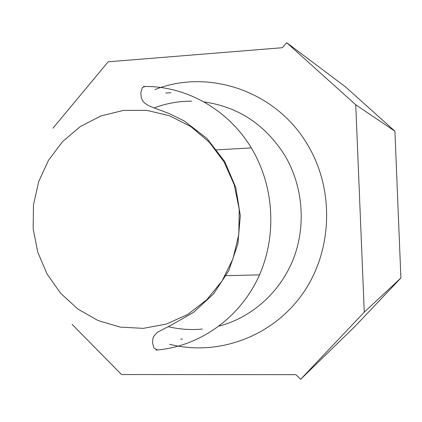 <?xml version="1.0" encoding="UTF-8"?>
<svg xmlns="http://www.w3.org/2000/svg" width="422" height="422" viewBox="0 0 422 422"><rect width="100%" height="100%" fill="white"/><g stroke="black" fill="none" stroke-linecap="round" stroke-linejoin="round"><path stroke-width="0.63" d="M52.929 128.193L108.18 61.802L282.334 47.718L286.691 42.712L345.365 86.763L394.913 131.195L400.9 277.987L355.208 326.159L300.654 379.288L295.906 374.667L121.525 374.541L72.104 324.381M286.691 42.712L355.751 104.783L394.913 131.195M355.751 104.783L364.265 312.148L400.9 277.987M364.265 312.148L300.654 379.288M47.042 273.999L60.631 293.295L77.912 309.083L98.104 320.567L120.286 327.124L143.38 328.353L166.252 324.085L187.727 314.453L206.664 299.863L222.025 281.005L232.949 258.839L238.799 234.521L239.237 209.365L234.231 184.725L224.061 161.937L209.307 142.214L190.802 126.568L169.565 115.781L146.735 110.327L123.514 110.4L101.058 115.897L80.46 126.452L62.693 141.475L48.556 160.186L38.676 181.655L33.47 204.865L33.164 228.729L37.753 252.134L47.042 273.999M155.903 350.091L157.527 349.954C199.094 346.198 238.293 319.011 257.731 278.736C277.043 238.43 274.838 187.801 252.04 149.193C229.294 110.247 187.062 86.151 145.073 86.473L143.638 86.478M167.956 326.628C179.26 329.318 190.728 330.131 202.354 329.065M219.15 326.095C251.887 317.46 280.277 292.182 293.369 258.944C306.314 225.659 303.075 186.218 284.887 155.544C265.391 124.696 238.414 106.824 203.947 101.918M191.641 101.153C178.685 101.148 166.184 103.406 154.135 107.926M169.655 344.305C217.562 356.463 271.773 337.083 302.168 294.424C332.573 251.828 334.931 190.243 307.627 144.836C276.389 91.168 208.605 68.243 154.948 89.585M157.527 349.954L154.014 348.24L152.532 342.917L152.896 338.608L153.919 336.07L157.469 332.209L171.422 325.019L193.608 312.306L213.558 293.944L228.74 270.708L237.887 244.037L240.313 215.679L235.808 187.542L224.71 161.531L207.002 138.506L184.44 121.098L169.449 113.666L151.15 106.766L147.352 104.957L144.224 102.683L142.894 101.153L141.317 97.867L140.816 92.661L142.404 87.528L145.073 86.473M180.685 339.161L182.452 339.04M170.841 92.74L165.814 93.014M225.216 275.703L259.514 274.87M215.895 149.9L251.275 147.911"/></g></svg>
